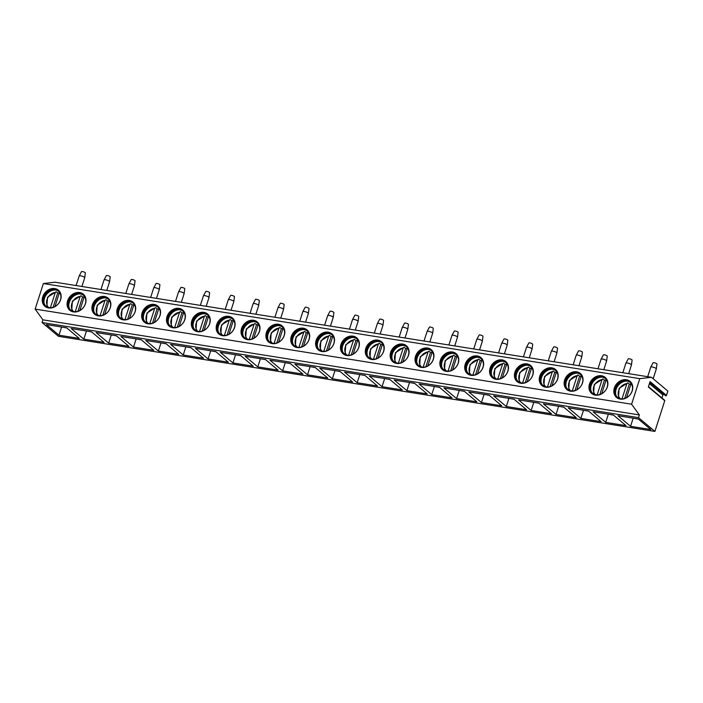 <?xml version="1.0" encoding="UTF-8"?>
<svg xmlns="http://www.w3.org/2000/svg" width="703" height="703" viewBox="0 0 703 703"><rect width="100%" height="100%" fill="white"/><g stroke="black" fill="none" stroke-linecap="round" stroke-linejoin="round"><path stroke-width="1.05" d="M664.748 400.745L648.342 386.966L650.064 381.606L666.462 395.385L667.85 391.079L651.453 377.291L55.001 282.193L43.358 283.546L35.15 309.1L42.918 319.839L42.048 322.528L58.454 336.315L654.897 431.414L664.748 400.745A0.58 0.483 130 0 0 664.625 400.218L648.456 386.632M666.462 395.385A0.58 0.483 130 0 1 665.574 395.736L649.792 382.476L665.592 395.754M661.971 397.995L662.938 394.989A0.879 0.721 130 0 1 663.852 394.295M651.453 377.291L639.8 378.653L631.593 404.207L639.361 414.946L638.5 417.635L654.897 431.414M42.048 322.528L638.5 417.635M46.354 324.593L58.973 335.19L79.254 338.424L66.636 327.826L46.354 324.593M71.205 328.556L83.824 339.154L104.106 342.387L91.487 331.79L71.205 328.556M96.056 332.519L108.675 343.117L128.957 346.351L116.338 335.753L96.056 332.519M120.916 336.482L133.526 347.08L153.808 350.314L141.189 339.716L120.916 336.482M145.767 340.445L158.377 351.043L178.659 354.277L166.04 343.679L145.767 340.445M170.618 344.408L183.228 355.006L203.51 358.24L190.9 347.642L170.618 344.408M195.469 348.363L208.079 358.969L228.361 362.203L215.751 351.597L195.469 348.363M220.32 352.326L232.939 362.933L253.212 366.166L240.602 355.56L220.32 352.326M245.171 356.289L257.79 366.896L278.063 370.13L265.453 359.523L245.171 356.289M270.022 360.252L282.641 370.859L302.923 374.093L290.304 363.486L270.022 360.252M294.873 364.216L307.492 374.822L327.774 378.056L315.155 367.449L294.873 364.216M319.724 368.179L332.343 378.776L352.625 382.01L340.006 371.412L319.724 368.179M344.575 372.142L357.194 382.74L377.476 385.973L364.857 375.376L344.575 372.142M369.435 376.105L382.045 386.703L402.327 389.937L389.708 379.339L369.435 376.105M394.286 380.068L406.896 390.666L427.178 393.9L414.559 383.302L394.286 380.068M419.137 384.031L431.747 394.629L452.029 397.863L439.419 387.265L419.137 384.031M443.988 387.994L456.607 398.592L476.88 401.826L464.27 391.228L443.988 387.994M468.839 391.958L481.458 402.555L501.731 405.789L489.121 395.191L468.839 391.958M493.691 395.921L506.309 406.519L526.582 409.752L513.972 399.155L493.691 395.921M518.542 399.884L531.16 410.482L551.442 413.716L538.823 403.118L518.542 399.884M543.393 403.847L556.011 414.445L576.293 417.679L563.674 407.081L543.393 403.847M568.244 407.81L580.863 418.408L601.144 421.642L588.525 411.044L568.244 407.81M593.104 411.773L605.714 422.371L625.995 425.605L613.376 414.998L593.104 411.773M617.955 415.728L630.565 426.334L650.846 429.568L638.227 418.962L617.955 415.728M42.918 319.839L639.361 414.946M35.15 309.1L631.593 404.207M43.358 283.546L639.8 378.653M48.586 307.949A10.501 8.664 130 0 1 44.93 306.306A10.501 8.664 130 0 1 43.691 294.671A10.501 8.664 130 0 1 54.799 288.582A10.501 8.664 130 0 1 58.446 290.225A10.501 8.664 130 0 1 59.693 301.859A10.501 8.664 130 0 1 48.586 307.949M73.437 311.912A10.501 8.664 130 0 1 69.782 310.269A10.501 8.664 130 0 1 68.543 298.634A10.501 8.664 130 0 1 79.65 292.545A10.501 8.664 130 0 1 83.297 294.188A10.501 8.664 130 0 1 84.545 305.823A10.501 8.664 130 0 1 73.437 311.912M98.288 315.875A10.501 8.664 130 0 1 94.641 314.232A10.501 8.664 130 0 1 93.394 302.598A10.501 8.664 130 0 1 104.501 296.508A10.501 8.664 130 0 1 108.157 298.151A10.501 8.664 130 0 1 109.396 309.786A10.501 8.664 130 0 1 98.288 315.875M123.139 319.839A10.501 8.664 130 0 1 119.492 318.195A10.501 8.664 130 0 1 118.245 306.561A10.501 8.664 130 0 1 129.352 300.471A10.501 8.664 130 0 1 133.008 302.114A10.501 8.664 130 0 1 134.247 313.749A10.501 8.664 130 0 1 123.139 319.839M147.99 323.802A10.501 8.664 130 0 1 144.343 322.159A10.501 8.664 130 0 1 143.096 310.524A10.501 8.664 130 0 1 154.203 304.434A10.501 8.664 130 0 1 157.859 306.077A10.501 8.664 130 0 1 159.098 317.712A10.501 8.664 130 0 1 147.99 323.802M172.841 327.765A10.501 8.664 130 0 1 169.195 326.122A10.501 8.664 130 0 1 167.947 314.487A10.501 8.664 130 0 1 179.063 308.397A10.501 8.664 130 0 1 182.71 310.041A10.501 8.664 130 0 1 183.949 321.675A10.501 8.664 130 0 1 172.841 327.765M197.692 331.719A10.501 8.664 130 0 1 194.046 330.085A10.501 8.664 130 0 1 192.798 318.441A10.501 8.664 130 0 1 203.914 312.36A10.501 8.664 130 0 1 207.561 314.004A10.501 8.664 130 0 1 208.809 325.638A10.501 8.664 130 0 1 197.692 331.719M222.543 335.683A10.501 8.664 130 0 1 218.897 334.048A10.501 8.664 130 0 1 217.649 322.405A10.501 8.664 130 0 1 228.765 316.324A10.501 8.664 130 0 1 232.412 317.967A10.501 8.664 130 0 1 233.66 329.602A10.501 8.664 130 0 1 222.543 335.683M247.394 339.646A10.501 8.664 130 0 1 243.748 338.011A10.501 8.664 130 0 1 242.5 326.368A10.501 8.664 130 0 1 253.616 320.287A10.501 8.664 130 0 1 257.263 321.921A10.501 8.664 130 0 1 258.511 333.565A10.501 8.664 130 0 1 247.394 339.646M272.254 343.609A10.501 8.664 130 0 1 268.599 341.974A10.501 8.664 130 0 1 267.36 330.331A10.501 8.664 130 0 1 278.467 324.25A10.501 8.664 130 0 1 282.114 325.884A10.501 8.664 130 0 1 283.362 337.528A10.501 8.664 130 0 1 272.254 343.609M297.105 347.572A10.501 8.664 130 0 1 293.45 345.938A10.501 8.664 130 0 1 292.211 334.294A10.501 8.664 130 0 1 303.318 328.213A10.501 8.664 130 0 1 306.965 329.848A10.501 8.664 130 0 1 308.213 341.491A10.501 8.664 130 0 1 297.105 347.572M321.956 351.535A10.501 8.664 130 0 1 318.301 349.901A10.501 8.664 130 0 1 317.062 338.257A10.501 8.664 130 0 1 328.169 332.176A10.501 8.664 130 0 1 331.816 333.811A10.501 8.664 130 0 1 333.064 345.454A10.501 8.664 130 0 1 321.956 351.535M346.807 355.498A10.501 8.664 130 0 1 343.161 353.864A10.501 8.664 130 0 1 341.913 342.22A10.501 8.664 130 0 1 353.02 336.139A10.501 8.664 130 0 1 356.676 337.774A10.501 8.664 130 0 1 357.915 349.417A10.501 8.664 130 0 1 346.807 355.498M371.659 359.461A10.501 8.664 130 0 1 368.012 357.818A10.501 8.664 130 0 1 366.764 346.184A10.501 8.664 130 0 1 377.871 340.103A10.501 8.664 130 0 1 381.527 341.737A10.501 8.664 130 0 1 382.766 353.381A10.501 8.664 130 0 1 371.659 359.461M396.51 363.425A10.501 8.664 130 0 1 392.863 361.781A10.501 8.664 130 0 1 391.615 350.147A10.501 8.664 130 0 1 402.722 344.066A10.501 8.664 130 0 1 406.378 345.7A10.501 8.664 130 0 1 407.617 357.344A10.501 8.664 130 0 1 396.51 363.425M421.361 367.388A10.501 8.664 130 0 1 417.714 365.745A10.501 8.664 130 0 1 416.466 354.11A10.501 8.664 130 0 1 427.582 348.02A10.501 8.664 130 0 1 431.229 349.663A10.501 8.664 130 0 1 432.477 361.298A10.501 8.664 130 0 1 421.361 367.388M446.212 371.351A10.501 8.664 130 0 1 442.565 369.708A10.501 8.664 130 0 1 441.317 358.073A10.501 8.664 130 0 1 452.433 351.983A10.501 8.664 130 0 1 456.08 353.627A10.501 8.664 130 0 1 457.328 365.261A10.501 8.664 130 0 1 446.212 371.351M471.063 375.314A10.501 8.664 130 0 1 467.416 373.671A10.501 8.664 130 0 1 466.168 362.036A10.501 8.664 130 0 1 477.284 355.946A10.501 8.664 130 0 1 480.931 357.59A10.501 8.664 130 0 1 482.179 369.224A10.501 8.664 130 0 1 471.063 375.314M495.914 379.277A10.501 8.664 130 0 1 492.267 377.634A10.501 8.664 130 0 1 491.028 365.999A10.501 8.664 130 0 1 502.135 359.91A10.501 8.664 130 0 1 505.782 361.553A10.501 8.664 130 0 1 507.03 373.188A10.501 8.664 130 0 1 495.914 379.277M520.774 383.24A10.501 8.664 130 0 1 517.118 381.597A10.501 8.664 130 0 1 515.879 369.963A10.501 8.664 130 0 1 526.986 363.873A10.501 8.664 130 0 1 530.633 365.516A10.501 8.664 130 0 1 531.881 377.151A10.501 8.664 130 0 1 520.774 383.24M545.625 387.204A10.501 8.664 130 0 1 541.969 385.56A10.501 8.664 130 0 1 540.73 373.926A10.501 8.664 130 0 1 551.837 367.836A10.501 8.664 130 0 1 555.484 369.479A10.501 8.664 130 0 1 556.732 381.114A10.501 8.664 130 0 1 545.625 387.204M570.476 391.167A10.501 8.664 130 0 1 566.829 389.524A10.501 8.664 130 0 1 565.581 377.889A10.501 8.664 130 0 1 576.688 371.799A10.501 8.664 130 0 1 580.335 373.442A10.501 8.664 130 0 1 581.583 385.077A10.501 8.664 130 0 1 570.476 391.167M595.327 395.13A10.501 8.664 130 0 1 591.68 393.487A10.501 8.664 130 0 1 590.432 381.852A10.501 8.664 130 0 1 601.54 375.762A10.501 8.664 130 0 1 605.195 377.406A10.501 8.664 130 0 1 606.434 389.04A10.501 8.664 130 0 1 595.327 395.13M620.178 399.084A10.501 8.664 130 0 1 616.531 397.45A10.501 8.664 130 0 1 615.283 385.806A10.501 8.664 130 0 1 626.391 379.725A10.501 8.664 130 0 1 630.046 381.369A10.501 8.664 130 0 1 631.285 393.003A10.501 8.664 130 0 1 620.178 399.084M76.1 285.55L79.158 276.015A2.917 0.729 17.8 0 1 79.175 275.98A2.917 0.729 17.8 0 1 80.678 275.84A2.917 0.729 -162.2 0 1 84.72 277.764A2.917 0.729 -162.2 0 1 84.712 277.799L81.926 286.481M84.72 277.764L85.353 272.931A2.039 0.51 -162.2 0 0 82.523 271.586A2.039 0.51 17.8 0 0 81.469 271.683L79.175 275.98M100.951 289.513L104.009 279.97A2.917 0.729 17.8 0 1 104.026 279.943A2.917 0.729 17.8 0 1 105.529 279.803A2.917 0.729 -162.2 0 1 109.571 281.727A2.917 0.729 -162.2 0 1 109.571 281.754L106.777 290.444M109.571 281.727L110.204 276.894A2.039 0.51 -162.2 0 0 107.374 275.55A2.039 0.51 17.8 0 0 106.32 275.646L104.026 279.943M125.802 293.476L128.86 283.933A2.917 0.729 17.8 0 1 128.877 283.907A2.917 0.729 17.8 0 1 130.38 283.766A2.917 0.729 -162.2 0 1 134.422 285.69A2.917 0.729 -162.2 0 1 134.422 285.717L131.628 294.408M134.422 285.69L135.064 280.857A2.039 0.51 -162.2 0 0 132.226 279.513A2.039 0.51 17.8 0 0 131.171 279.609L128.877 283.907M150.653 297.439L153.711 287.896A2.917 0.729 17.8 0 1 153.729 287.87A2.917 0.729 17.8 0 1 155.231 287.729A2.917 0.729 -162.2 0 1 159.282 289.654A2.917 0.729 -162.2 0 1 159.273 289.68L156.479 298.371M159.282 289.654L159.915 284.82A2.039 0.51 -162.2 0 0 157.077 283.476A2.039 0.51 17.8 0 0 156.031 283.573L153.729 287.87M175.504 301.402L178.571 291.859A2.917 0.729 17.8 0 1 178.58 291.833A2.917 0.729 17.8 0 1 180.082 291.692A2.917 0.729 -162.2 0 1 184.133 293.617A2.917 0.729 -162.2 0 0 184.133 293.617L181.33 302.334M184.133 293.617L184.766 288.784A2.039 0.51 -162.2 0 0 181.928 287.439A2.039 0.51 17.8 0 0 180.882 287.536L178.58 291.833M200.355 305.366L203.422 295.822A2.917 0.729 17.8 0 1 203.431 295.796A2.917 0.729 17.8 0 1 204.933 295.655A2.917 0.729 -162.2 0 1 208.984 297.571A2.917 0.729 -162.2 0 0 208.984 297.571L206.19 306.297M208.984 297.571L209.617 292.738A2.039 0.51 -162.2 0 0 206.779 291.402A2.039 0.51 17.8 0 0 205.733 291.499L203.431 295.796M225.206 309.329L228.273 299.786A2.917 0.729 17.8 0 1 228.282 299.759A2.917 0.729 17.8 0 1 229.784 299.619A2.917 0.729 -162.2 0 1 233.835 301.534A2.917 0.729 -162.2 0 1 233.827 301.569L231.041 310.26M233.835 301.534L234.468 296.701A2.039 0.51 -162.2 0 0 231.639 295.365A2.039 0.51 17.8 0 0 230.584 295.453L228.282 299.759M250.057 313.292L253.124 303.749A2.917 0.729 17.8 0 1 253.133 303.722A2.917 0.729 17.8 0 1 254.635 303.582A2.917 0.729 -162.2 0 1 258.686 305.497A2.917 0.729 -162.2 0 1 258.678 305.533L255.892 314.223M258.686 305.497L259.319 300.664A2.039 0.51 -162.2 0 0 256.49 299.32A2.039 0.51 17.8 0 0 255.435 299.416L253.133 303.722M274.908 317.255L277.975 307.712A2.917 0.729 17.8 0 1 277.984 307.686A2.917 0.729 17.8 0 1 279.495 307.545A2.917 0.729 -162.2 0 1 283.537 309.461A2.917 0.729 -162.2 0 1 283.529 309.496L280.743 318.187M283.537 309.461L284.17 304.627A2.039 0.51 -162.2 0 0 281.341 303.283A2.039 0.51 17.8 0 0 280.286 303.38L277.984 307.686M299.759 321.218L302.826 311.675A2.917 0.729 17.8 0 1 302.844 311.64A2.917 0.729 17.8 0 1 304.346 311.508A2.917 0.729 -162.2 0 1 308.389 313.424A2.917 0.729 -162.2 0 1 308.38 313.459L305.594 322.15M308.389 313.424L309.021 308.591A2.039 0.51 -162.2 0 0 306.192 307.246A2.039 0.51 17.8 0 0 305.137 307.343L302.844 311.64M324.619 325.181L327.677 315.638A2.917 0.729 17.8 0 1 327.695 315.603A2.917 0.729 17.8 0 1 329.197 315.471A2.917 0.729 -162.2 0 1 333.24 317.387A2.917 0.729 -162.2 0 0 333.24 317.387L330.445 326.113M333.24 317.387L333.872 312.554A2.039 0.51 -162.2 0 0 331.043 311.209A2.039 0.51 17.8 0 0 329.988 311.306L327.695 315.603M349.47 329.145L352.528 319.601A2.917 0.729 17.8 0 1 352.546 319.566A2.917 0.729 17.8 0 1 354.048 319.434A2.917 0.729 -162.2 0 1 358.091 321.35A2.917 0.729 -162.2 0 1 358.091 321.385L355.296 330.076M358.091 321.35L358.723 316.517A2.039 0.51 -162.2 0 0 355.894 315.172A2.039 0.51 17.8 0 0 354.839 315.269L352.546 319.566M374.321 333.108L377.379 323.565A2.917 0.729 17.8 0 1 377.397 323.529A2.917 0.729 17.8 0 1 378.899 323.398A2.917 0.729 -162.2 0 1 382.95 325.313A2.917 0.729 -162.2 0 1 382.942 325.348L380.147 334.039M382.95 325.313L383.583 320.48A2.039 0.51 -162.2 0 0 380.745 319.136A2.039 0.51 17.8 0 0 379.69 319.232L377.397 323.529M399.172 337.071L402.23 327.528A2.917 0.729 17.8 0 1 402.248 327.493A2.917 0.729 17.8 0 1 403.75 327.361A2.917 0.729 -162.2 0 1 407.802 329.276A2.917 0.729 -162.2 0 1 407.793 329.312L404.998 337.994M407.802 329.276L408.434 324.443A2.039 0.51 -162.2 0 0 405.596 323.099A2.039 0.51 17.8 0 0 404.55 323.195L402.248 327.493M424.023 341.034L427.09 331.491A2.917 0.729 17.8 0 1 427.099 331.456A2.917 0.729 17.8 0 1 428.602 331.324A2.917 0.729 -162.2 0 1 432.653 333.24A2.917 0.729 -162.2 0 1 432.644 333.275L429.849 341.957M432.653 333.24L433.285 328.406A2.039 0.51 -162.2 0 0 430.447 327.062A2.039 0.51 17.8 0 0 429.401 327.159L427.099 331.456M448.874 344.997L451.941 335.454A2.917 0.729 17.8 0 1 451.95 335.419A2.917 0.729 17.8 0 1 453.453 335.278A2.917 0.729 -162.2 0 1 457.504 337.203A2.917 0.729 -162.2 0 1 457.495 337.238L454.709 345.92M457.504 337.203L458.136 332.37A2.039 0.51 -162.2 0 0 455.307 331.025A2.039 0.51 17.8 0 0 454.252 331.122L451.95 335.419M473.725 348.952L476.792 339.417A2.917 0.729 17.8 0 1 476.801 339.382A2.917 0.729 17.8 0 1 478.304 339.241A2.917 0.729 -162.2 0 1 482.355 341.166A2.917 0.729 -162.2 0 1 482.346 341.201L479.56 349.883M482.355 341.166L482.987 336.333A2.039 0.51 -162.2 0 0 480.158 334.988A2.039 0.51 17.8 0 0 479.103 335.085L476.801 339.382M498.576 352.915L501.643 343.372A2.917 0.729 17.8 0 1 501.652 343.345A2.917 0.729 17.8 0 1 503.155 343.205A2.917 0.729 -162.2 0 1 507.206 345.129A2.917 0.729 -162.2 0 1 507.197 345.155L504.411 353.846M507.206 345.129L507.838 340.296A2.039 0.51 -162.2 0 0 505.009 338.951A2.039 0.51 17.8 0 0 503.954 339.048L501.652 343.345M523.427 356.878L526.494 347.335A2.917 0.729 17.8 0 1 526.512 347.308A2.917 0.729 17.8 0 1 528.015 347.168A2.917 0.729 -162.2 0 1 532.057 349.092A2.917 0.729 -162.2 0 1 532.048 349.119L529.262 357.809M532.057 349.092L532.689 344.259A2.039 0.51 -162.2 0 0 529.86 342.915A2.039 0.51 17.8 0 0 528.805 343.011L526.512 347.308M548.278 360.841L551.345 351.298A2.917 0.729 17.8 0 1 551.363 351.272A2.917 0.729 17.8 0 1 552.866 351.131A2.917 0.729 -162.2 0 1 556.908 353.055A2.917 0.729 -162.2 0 1 556.899 353.082L554.113 361.773M556.908 353.055L557.541 348.222A2.039 0.51 -162.2 0 0 554.711 346.878A2.039 0.51 17.8 0 0 553.656 346.974L551.363 351.272M573.138 364.804L576.196 355.261A2.917 0.729 17.8 0 1 576.214 355.235A2.917 0.729 17.8 0 1 577.717 355.094A2.917 0.729 -162.2 0 1 581.759 357.019A2.917 0.729 -162.2 0 1 581.75 357.045L578.964 365.736M581.759 357.019L582.392 352.185A2.039 0.51 -162.2 0 0 579.562 350.841A2.039 0.51 17.8 0 0 578.507 350.938L576.214 355.235M597.989 368.767L601.047 359.224A2.917 0.729 17.8 0 1 601.065 359.198A2.917 0.729 17.8 0 1 602.568 359.057A2.917 0.729 -162.2 0 1 606.61 360.982A2.917 0.729 -162.2 0 0 606.61 360.982L603.815 369.699M606.61 360.982L607.251 356.149A2.039 0.51 -162.2 0 0 604.413 354.804A2.039 0.51 17.8 0 0 603.359 354.901L601.065 359.198M622.84 372.731L625.898 363.187A2.917 0.729 17.8 0 1 625.916 363.161A2.917 0.729 17.8 0 1 627.419 363.02A2.917 0.729 -162.2 0 1 631.47 364.936A2.917 0.729 -162.2 0 1 631.461 364.971L628.667 373.662M631.47 364.936L632.102 360.103A2.039 0.51 -162.2 0 0 629.264 358.767A2.039 0.51 17.8 0 0 628.21 358.855L625.916 363.161M647.691 376.694L650.758 367.151A2.917 0.729 17.8 0 1 650.767 367.124A2.917 0.729 17.8 0 1 652.27 366.984A2.917 0.729 -162.2 0 1 656.321 368.899A2.917 0.729 -162.2 0 1 656.312 368.934L653.166 378.732M656.321 368.899L656.954 364.066A2.039 0.51 -162.2 0 0 654.115 362.722A2.039 0.51 17.8 0 0 653.069 362.818L650.767 367.124M45.062 306.411A10.501 8.664 130 0 1 43.99 294.794A10.501 8.664 130 0 1 55.054 288.792A10.501 8.664 -50 0 1 58.577 290.33M49.228 307.633A9.772 8.067 -50 0 0 59.562 301.974A9.772 8.067 -50 0 0 58.411 291.147A9.772 8.067 -50 0 0 55.01 289.618A9.772 8.067 130 0 0 44.676 295.278A9.772 8.067 130 0 0 45.836 306.113A9.772 8.067 130 0 0 49.228 307.633M46.02 306.262A9.772 8.067 130 0 1 43.981 302.888A9.772 8.067 130 0 1 46.319 293.757A9.772 8.067 130 0 1 54.913 289.873A9.772 8.067 130 0 1 55.388 289.935A9.772 8.067 -50 0 1 58.595 291.306M44.14 303.406A10.501 8.664 130 0 1 55.458 289.944M59.307 293.037A10.211 8.427 -50 0 0 57.69 293.028L56.178 291.754L55.317 292.439A9.042 7.461 -50 0 0 47.391 298.582A9.042 7.461 -50 0 0 48.656 307.519M57.69 293.028L53.103 307.325M54.966 306.543L59.289 293.072L60.15 292.386M50.405 307.729L55.317 292.439M46.855 306.816L47.496 297.255L56.178 291.754M69.913 310.375A10.501 8.664 130 0 1 68.841 298.757A10.501 8.664 130 0 1 79.905 292.756A10.501 8.664 -50 0 1 83.429 294.293M74.079 311.596A9.772 8.067 -50 0 0 84.422 305.937A9.772 8.067 -50 0 0 83.262 295.111A9.772 8.067 -50 0 0 79.861 293.582A9.772 8.067 130 0 0 69.527 299.241A9.772 8.067 130 0 0 70.687 310.076A9.772 8.067 130 0 0 74.079 311.596M70.88 310.225A9.772 8.067 130 0 1 68.832 306.851A9.772 8.067 130 0 1 71.179 297.721A9.772 8.067 130 0 1 79.764 293.836A9.772 8.067 130 0 1 80.239 293.898A9.772 8.067 -50 0 1 83.446 295.269M68.999 307.369A10.501 8.664 130 0 1 80.309 293.907M85.001 296.35L84.149 297.035A10.211 8.427 -50 0 0 82.541 296.991L81.03 295.717L80.168 296.402A9.042 7.461 -50 0 0 72.242 302.545A9.042 7.461 -50 0 0 73.507 311.482M82.541 296.991L77.954 311.288M75.256 311.693L80.168 296.402M71.706 310.779L72.347 301.218L81.03 295.717M79.817 310.506L84.149 297.035A9.042 7.461 -50 0 1 85.142 297.65M94.764 314.338A10.501 8.664 130 0 1 93.692 302.721A10.501 8.664 130 0 1 104.756 296.719A10.501 8.664 -50 0 1 108.28 298.257M98.93 315.559A9.772 8.067 -50 0 0 109.273 309.9A9.772 8.067 -50 0 0 108.113 299.065A9.772 8.067 -50 0 0 104.712 297.545A9.772 8.067 130 0 0 94.378 303.204A9.772 8.067 130 0 0 95.538 314.039A9.772 8.067 130 0 0 98.93 315.559M95.731 314.188A9.772 8.067 130 0 1 93.684 310.814A9.772 8.067 130 0 1 96.03 301.684A9.772 8.067 130 0 1 104.615 297.8A9.772 8.067 130 0 1 105.099 297.861A9.772 8.067 -50 0 1 108.297 299.232M93.85 311.332A10.501 8.664 130 0 1 105.16 297.87M109.009 300.963A10.211 8.427 -50 0 0 107.392 300.954L105.881 299.68L105.019 300.366A9.042 7.461 -50 0 0 97.102 306.508A9.042 7.461 -50 0 0 98.358 315.445M107.392 300.954L102.805 315.252M100.107 315.656L105.019 300.366M96.566 314.742L97.199 305.181L105.881 299.68M109.861 300.313L109 300.998L104.677 314.469M119.615 318.301A10.501 8.664 130 0 1 118.543 306.684A10.501 8.664 130 0 1 129.607 300.682A10.501 8.664 -50 0 1 133.131 302.22M123.781 319.522A9.772 8.067 -50 0 0 134.124 313.863A9.772 8.067 -50 0 0 132.964 303.028A9.772 8.067 -50 0 0 129.572 301.508A9.772 8.067 130 0 0 119.229 307.167A9.772 8.067 130 0 0 120.389 317.993A9.772 8.067 130 0 0 123.781 319.522M120.582 318.151A9.772 8.067 130 0 1 118.535 314.777A9.772 8.067 130 0 1 120.881 305.647A9.772 8.067 130 0 1 129.466 301.763A9.772 8.067 130 0 1 129.95 301.824A9.772 8.067 -50 0 1 133.148 303.195M118.702 315.296A10.501 8.664 130 0 1 130.011 301.833M133.86 304.926A10.211 8.427 -50 0 0 132.243 304.917L130.732 303.643L129.87 304.329A9.042 7.461 -50 0 0 121.953 310.471A9.042 7.461 -50 0 0 123.218 319.408M132.243 304.917L127.656 319.215M124.958 319.619L129.87 304.329M121.417 318.705L122.05 309.144L130.732 303.643M134.712 304.276L133.851 304.961L129.528 318.433M144.466 322.264A10.501 8.664 130 0 1 143.394 310.647A10.501 8.664 130 0 1 154.458 304.645A10.501 8.664 -50 0 1 157.982 306.183M148.632 323.485A9.772 8.067 -50 0 0 158.975 317.826A9.772 8.067 -50 0 0 157.815 306.991A9.772 8.067 -50 0 0 154.423 305.471A9.772 8.067 130 0 0 144.08 311.13A9.772 8.067 130 0 0 145.24 321.956A9.772 8.067 130 0 0 148.632 323.485M145.433 322.115A9.772 8.067 130 0 1 143.386 318.731A9.772 8.067 130 0 1 145.732 309.61A9.772 8.067 130 0 1 154.317 305.726A9.772 8.067 130 0 1 154.801 305.787A9.772 8.067 -50 0 1 157.999 307.158M143.553 319.259A10.501 8.664 130 0 1 154.862 305.796M158.711 308.889A10.211 8.427 -50 0 0 157.103 308.881L155.583 307.606L154.722 308.292A9.042 7.461 -50 0 0 146.804 314.434A9.042 7.461 -50 0 0 148.069 323.371M157.103 308.881L152.507 323.178M149.818 323.582L154.722 308.292M146.268 322.668L146.901 313.107L155.583 307.606M159.563 308.239L158.702 308.925L154.379 322.396M169.318 326.227A10.501 8.664 130 0 1 168.245 314.61A10.501 8.664 130 0 1 179.309 308.608A10.501 8.664 -50 0 1 182.833 310.146M173.492 327.449A9.772 8.067 -50 0 0 183.826 321.789A9.772 8.067 -50 0 0 182.666 310.954A9.772 8.067 -50 0 0 179.274 309.434A9.772 8.067 130 0 0 168.931 315.093A9.772 8.067 130 0 0 170.091 325.92A9.772 8.067 130 0 0 173.492 327.449M170.284 326.078A9.772 8.067 130 0 1 168.237 322.695A9.772 8.067 130 0 1 170.583 313.573A9.772 8.067 130 0 1 179.168 309.689A9.772 8.067 130 0 1 179.652 309.751A9.772 8.067 -50 0 1 182.85 311.121M168.404 323.222A10.501 8.664 130 0 1 179.713 309.759M183.562 312.844A10.211 8.427 -50 0 0 181.954 312.835L180.434 311.57L179.573 312.255A9.042 7.461 -50 0 0 171.655 318.397A9.042 7.461 -50 0 0 172.92 327.334M181.954 312.835L177.358 327.141M174.669 327.545L179.573 312.255M171.119 326.631L171.752 317.071L180.434 311.57M184.414 312.202L183.553 312.888L179.23 326.35M194.169 330.19A10.501 8.664 130 0 1 193.105 318.573A10.501 8.664 130 0 1 204.16 312.571A10.501 8.664 -50 0 1 207.684 314.109M198.343 331.412A9.772 8.067 -50 0 0 208.677 325.753A9.772 8.067 -50 0 0 207.517 314.918A9.772 8.067 -50 0 0 204.125 313.397A9.772 8.067 130 0 0 193.782 319.057A9.772 8.067 130 0 0 194.942 329.883A9.772 8.067 130 0 0 198.343 331.412M195.135 330.041A9.772 8.067 130 0 1 193.088 326.658A9.772 8.067 130 0 1 195.434 317.528A9.772 8.067 130 0 1 204.028 313.652A9.772 8.067 130 0 1 204.503 313.714A9.772 8.067 -50 0 1 207.701 315.085M193.255 327.185A10.501 8.664 130 0 1 204.564 313.723M208.413 316.807A10.211 8.427 -50 0 0 206.805 316.798L205.285 315.533L204.432 316.218A9.042 7.461 -50 0 0 196.506 322.361A9.042 7.461 -50 0 0 197.771 331.298M206.805 316.798L202.209 331.104M199.52 331.508L204.432 316.218M195.97 330.595L196.603 321.034L205.285 315.533M209.266 316.165L208.404 316.851L204.081 330.313M219.028 334.153A10.501 8.664 130 0 1 217.956 322.536A10.501 8.664 130 0 1 229.011 316.535A10.501 8.664 -50 0 1 232.535 318.072M223.194 335.375A9.772 8.067 -50 0 0 233.528 329.716A9.772 8.067 -50 0 0 232.368 318.881A9.772 8.067 -50 0 0 228.976 317.361A9.772 8.067 130 0 0 218.642 323.02A9.772 8.067 130 0 0 219.793 333.846A9.772 8.067 130 0 0 223.194 335.375M219.986 334.004A9.772 8.067 130 0 1 217.948 330.621A9.772 8.067 130 0 1 220.285 321.491A9.772 8.067 130 0 1 228.879 317.615A9.772 8.067 130 0 1 229.354 317.677A9.772 8.067 -50 0 1 232.561 319.048M218.106 331.148A10.501 8.664 130 0 1 229.415 317.686M233.273 320.77A10.211 8.427 -50 0 0 231.656 320.761L230.145 319.496L229.283 320.181A9.042 7.461 -50 0 0 221.357 326.324A9.042 7.461 -50 0 0 222.623 335.261M231.656 320.761L227.06 335.067M224.371 335.472L229.283 320.181M220.821 334.558L221.454 324.997L230.145 319.496M234.117 320.129L233.255 320.814L228.932 334.276M243.879 338.117A10.501 8.664 130 0 1 242.807 326.5A10.501 8.664 130 0 1 253.871 320.498A10.501 8.664 -50 0 1 257.386 322.036M248.045 339.338A9.772 8.067 -50 0 0 258.379 333.67A9.772 8.067 -50 0 0 257.219 322.844A9.772 8.067 -50 0 0 253.827 321.315A9.772 8.067 130 0 0 243.493 326.983A9.772 8.067 130 0 0 244.644 337.809A9.772 8.067 130 0 0 248.045 339.338M244.837 337.967A9.772 8.067 130 0 1 242.799 334.584A9.772 8.067 130 0 1 245.136 325.454A9.772 8.067 130 0 1 253.73 321.579A9.772 8.067 130 0 1 254.205 321.64A9.772 8.067 -50 0 1 257.412 323.011M242.957 335.111A10.501 8.664 130 0 1 254.266 321.649M258.124 324.733A10.211 8.427 -50 0 0 256.507 324.724L254.996 323.459L254.135 324.136A9.042 7.461 -50 0 0 246.208 330.287A9.042 7.461 -50 0 0 247.474 339.224M256.507 324.724L251.911 339.031M249.222 339.435L254.135 324.136M245.672 338.521L246.314 328.951L254.996 323.459M258.968 324.092L258.106 324.777L253.783 338.24M268.731 342.08A10.501 8.664 130 0 1 267.658 330.463A10.501 8.664 130 0 1 278.722 324.461A10.501 8.664 -50 0 1 282.237 325.999M272.896 343.301A9.772 8.067 -50 0 0 283.23 337.633A9.772 8.067 -50 0 0 282.079 326.807A9.772 8.067 -50 0 0 278.678 325.278A9.772 8.067 130 0 0 268.344 330.946A9.772 8.067 130 0 0 269.504 341.772A9.772 8.067 130 0 0 272.896 343.301M269.688 341.93A9.772 8.067 130 0 1 267.65 338.547A9.772 8.067 130 0 1 269.987 329.417A9.772 8.067 130 0 1 278.581 325.542A9.772 8.067 130 0 1 279.056 325.603A9.772 8.067 -50 0 1 282.263 326.974M267.808 339.074A10.501 8.664 130 0 1 279.126 325.612M282.975 328.696A10.211 8.427 -50 0 0 281.358 328.688L279.847 327.413L278.986 328.099A9.042 7.461 -50 0 0 271.059 334.25A9.042 7.461 -50 0 0 272.325 343.187M281.358 328.688L276.771 342.994M274.073 343.398L278.986 328.099M270.523 342.484L271.165 332.914L279.847 327.413M283.819 328.055L282.957 328.74L278.634 342.203M293.582 346.043A10.501 8.664 130 0 1 292.51 334.426A10.501 8.664 130 0 1 303.573 328.424A10.501 8.664 -50 0 1 307.097 329.962M297.747 347.264A9.772 8.067 -50 0 0 308.09 341.596A9.772 8.067 -50 0 0 306.93 330.77A9.772 8.067 -50 0 0 303.529 329.241A9.772 8.067 130 0 0 293.195 334.909A9.772 8.067 130 0 0 294.355 345.735A9.772 8.067 130 0 0 297.747 347.264M294.548 345.894A9.772 8.067 130 0 1 292.501 342.51A9.772 8.067 130 0 1 294.847 333.38A9.772 8.067 130 0 1 303.432 329.505A9.772 8.067 130 0 1 303.907 329.566A9.772 8.067 -50 0 1 307.114 330.937M292.668 343.029A10.501 8.664 130 0 1 303.977 329.575M307.826 332.66A10.211 8.427 -50 0 0 306.209 332.651L304.698 331.377L303.837 332.062A9.042 7.461 -50 0 0 295.91 338.213A9.042 7.461 -50 0 0 297.176 347.15M306.209 332.651L301.622 346.957M298.924 347.361L303.837 332.062M295.374 346.447L296.016 336.878L304.698 331.377M308.67 332.018L307.809 332.704L303.485 346.166M318.433 349.997A10.501 8.664 130 0 1 317.361 338.38A10.501 8.664 130 0 1 328.424 332.387A10.501 8.664 -50 0 1 331.948 333.925M322.598 351.228A9.772 8.067 -50 0 0 332.941 345.56A9.772 8.067 -50 0 0 331.781 334.733A9.772 8.067 -50 0 0 328.38 333.204A9.772 8.067 130 0 0 318.046 338.872A9.772 8.067 130 0 0 319.206 349.699A9.772 8.067 130 0 0 322.598 351.228M319.399 349.857A9.772 8.067 130 0 1 317.352 346.474A9.772 8.067 130 0 1 319.698 337.343A9.772 8.067 130 0 1 328.283 333.468A9.772 8.067 130 0 1 328.758 333.521A9.772 8.067 -50 0 1 331.965 334.892M317.519 346.992A10.501 8.664 130 0 1 328.828 333.538M332.677 336.623A10.211 8.427 -50 0 0 331.06 336.614L329.549 335.34L328.688 336.025A9.042 7.461 -50 0 0 320.761 342.176A9.042 7.461 -50 0 0 322.027 351.113M331.06 336.614L326.473 350.92M323.775 351.324L328.688 336.025M320.225 350.41L320.867 340.841L329.549 335.34M333.521 335.981L332.668 336.658L328.336 350.129M343.284 353.961A10.501 8.664 130 0 1 342.212 342.343A10.501 8.664 130 0 1 353.275 336.35A10.501 8.664 -50 0 1 356.799 337.879M347.449 355.191A9.772 8.067 -50 0 0 357.792 349.523A9.772 8.067 -50 0 0 356.632 338.697A9.772 8.067 -50 0 0 353.24 337.168A9.772 8.067 130 0 0 342.897 342.836A9.772 8.067 130 0 0 344.057 353.662A9.772 8.067 130 0 0 347.449 355.191M344.25 353.82A9.772 8.067 130 0 1 342.203 350.437A9.772 8.067 130 0 1 344.549 341.306A9.772 8.067 130 0 1 353.134 337.431A9.772 8.067 130 0 1 353.618 337.484A9.772 8.067 -50 0 1 356.816 338.855M342.37 350.955A10.501 8.664 130 0 1 353.679 337.502M358.381 339.936L357.519 340.621A10.211 8.427 -50 0 0 355.911 340.577L354.4 339.303L353.539 339.988A9.042 7.461 -50 0 0 345.621 346.14A9.042 7.461 -50 0 0 346.887 355.077M355.911 340.577L351.324 354.874M348.626 355.287L353.539 339.988M345.085 354.374L345.718 344.804L354.4 339.303M353.196 354.092L357.519 340.621A9.042 7.461 -50 0 1 358.512 341.236M368.135 357.924A10.501 8.664 130 0 1 367.063 346.307A10.501 8.664 130 0 1 378.126 340.314A10.501 8.664 -50 0 1 381.65 341.843M372.3 359.145A9.772 8.067 -50 0 0 382.643 353.486A9.772 8.067 -50 0 0 381.483 342.66A9.772 8.067 -50 0 0 378.091 341.131A9.772 8.067 130 0 0 367.748 346.799A9.772 8.067 130 0 0 368.908 357.625A9.772 8.067 130 0 0 372.3 359.145M369.101 357.783A9.772 8.067 130 0 1 367.054 354.4A9.772 8.067 130 0 1 369.4 345.27A9.772 8.067 130 0 1 377.986 341.386A9.772 8.067 130 0 1 378.469 341.447A9.772 8.067 -50 0 1 381.667 342.818M367.221 354.918A10.501 8.664 130 0 1 378.53 341.465M382.379 344.549A10.211 8.427 -50 0 0 380.762 344.54L379.251 343.266L378.39 343.952A9.042 7.461 -50 0 0 370.472 350.094A9.042 7.461 -50 0 0 371.738 359.04M380.762 344.54L376.175 358.838M373.478 359.251L378.39 343.952M369.936 358.337L370.569 348.767L379.251 343.266M383.232 343.899L382.37 344.584L378.047 358.055M392.986 361.887A10.501 8.664 130 0 1 391.914 350.27A10.501 8.664 130 0 1 402.977 344.277A10.501 8.664 -50 0 1 406.501 345.806M397.151 363.108A9.772 8.067 -50 0 0 407.494 357.449A9.772 8.067 -50 0 0 406.334 346.623A9.772 8.067 -50 0 0 402.942 345.094A9.772 8.067 130 0 0 392.599 350.753A9.772 8.067 130 0 0 393.759 361.588A9.772 8.067 130 0 0 397.151 363.108M393.952 361.737A9.772 8.067 130 0 1 391.905 358.363A9.772 8.067 130 0 1 394.251 349.233A9.772 8.067 130 0 1 402.837 345.349A9.772 8.067 130 0 1 403.32 345.41A9.772 8.067 -50 0 1 406.519 346.781M392.072 358.882A10.501 8.664 130 0 1 403.381 345.428M407.23 348.512A10.211 8.427 -50 0 0 405.622 348.503L404.102 347.229L403.241 347.915A9.042 7.461 -50 0 0 395.323 354.057A9.042 7.461 -50 0 0 396.589 363.003M405.622 348.503L401.026 362.801M398.337 363.205L403.241 347.915M394.787 362.3L395.42 352.73L404.102 347.229M408.083 347.862L407.222 348.547L402.898 362.019M417.837 365.85A10.501 8.664 130 0 1 416.765 354.233A10.501 8.664 130 0 1 427.828 348.24A10.501 8.664 -50 0 1 431.352 349.769M422.011 367.071A9.772 8.067 -50 0 0 432.345 361.412A9.772 8.067 -50 0 0 431.185 350.586A9.772 8.067 -50 0 0 427.793 349.057A9.772 8.067 130 0 0 417.45 354.716A9.772 8.067 130 0 0 418.61 365.551A9.772 8.067 130 0 0 422.011 367.071M418.803 365.701A9.772 8.067 130 0 1 416.756 362.326A9.772 8.067 130 0 1 419.102 353.196A9.772 8.067 130 0 1 427.688 349.312A9.772 8.067 130 0 1 428.171 349.373A9.772 8.067 -50 0 1 431.37 350.744M416.923 362.845A10.501 8.664 130 0 1 428.232 349.382M432.081 352.475A10.211 8.427 -50 0 0 430.473 352.467L428.953 351.192L428.092 351.878A9.042 7.461 -50 0 0 420.174 358.02A9.042 7.461 -50 0 0 421.44 366.957M430.473 352.467L425.877 366.764M423.188 367.168L428.092 351.878M419.638 366.254L420.271 356.693L428.953 351.192M432.934 351.825L432.073 352.511L427.749 365.982M442.688 369.813A10.501 8.664 130 0 1 441.625 358.196A10.501 8.664 130 0 1 452.679 352.203A10.501 8.664 -50 0 1 456.203 353.732M446.862 371.035A9.772 8.067 -50 0 0 457.196 365.375A9.772 8.067 -50 0 0 456.036 354.549A9.772 8.067 -50 0 0 452.644 353.02A9.772 8.067 130 0 0 442.301 358.679A9.772 8.067 130 0 0 443.461 369.514A9.772 8.067 130 0 0 446.862 371.035M443.655 369.664A9.772 8.067 130 0 1 441.616 366.289A9.772 8.067 130 0 1 443.953 357.159A9.772 8.067 130 0 1 452.547 353.275A9.772 8.067 130 0 1 453.022 353.337A9.772 8.067 -50 0 1 456.221 354.707M441.774 366.808A10.501 8.664 130 0 1 453.084 353.345M456.932 356.439A10.211 8.427 -50 0 0 455.324 356.43L453.804 355.156L452.952 355.841A9.042 7.461 -50 0 0 445.025 361.983A9.042 7.461 -50 0 0 446.291 370.92M455.324 356.43L450.728 370.727M448.039 371.131L452.952 355.841M444.489 370.217L445.122 360.657L453.804 355.156M457.785 355.788L456.924 356.474L452.6 369.945M467.548 373.776A10.501 8.664 130 0 1 466.476 362.159A10.501 8.664 130 0 1 477.539 356.157A10.501 8.664 -50 0 1 481.054 357.695M471.713 374.998A9.772 8.067 -50 0 0 482.047 369.339A9.772 8.067 -50 0 0 480.887 358.512A9.772 8.067 -50 0 0 477.495 356.983A9.772 8.067 130 0 0 467.161 362.643A9.772 8.067 130 0 0 468.312 373.478A9.772 8.067 130 0 0 471.713 374.998M468.506 373.627A9.772 8.067 130 0 1 466.467 370.253A9.772 8.067 130 0 1 468.804 361.122A9.772 8.067 130 0 1 477.399 357.238A9.772 8.067 130 0 1 477.873 357.3A9.772 8.067 -50 0 1 481.08 358.671M466.625 370.771A10.501 8.664 130 0 1 477.935 357.309M482.636 359.751L481.775 360.437A10.211 8.427 -50 0 0 480.175 360.393L478.664 359.119L477.803 359.804A9.042 7.461 -50 0 0 469.876 365.947A9.042 7.461 -50 0 0 471.142 374.884M480.175 360.393L475.58 374.69M472.891 375.094L477.803 359.804M469.34 374.181L469.982 364.62L478.664 359.119M477.451 373.908L481.775 360.437A9.042 7.461 -50 0 1 482.768 361.052M492.399 377.739A10.501 8.664 130 0 1 491.327 366.122A10.501 8.664 130 0 1 502.39 360.121A10.501 8.664 -50 0 1 505.905 361.658M496.564 378.961A9.772 8.067 -50 0 0 506.898 373.302A9.772 8.067 -50 0 0 505.747 362.476A9.772 8.067 -50 0 0 502.346 360.947A9.772 8.067 130 0 0 492.012 366.606A9.772 8.067 130 0 0 493.163 377.441A9.772 8.067 130 0 0 496.564 378.961M493.357 377.59A9.772 8.067 130 0 1 491.318 374.216A9.772 8.067 130 0 1 493.655 365.085A9.772 8.067 130 0 1 502.25 361.201A9.772 8.067 130 0 1 502.724 361.263A9.772 8.067 -50 0 1 505.932 362.634M491.476 374.734A10.501 8.664 130 0 1 502.786 361.272M506.643 364.365A10.211 8.427 -50 0 0 505.026 364.356L503.515 363.082L502.654 363.767A9.042 7.461 -50 0 0 494.727 369.91A9.042 7.461 -50 0 0 495.993 378.847M505.026 364.356L500.431 378.653M497.742 379.058L502.654 363.767M494.191 378.144L494.833 368.583L503.515 363.082M507.487 363.715L506.626 364.4L502.302 377.871M517.25 381.703A10.501 8.664 130 0 1 516.178 370.086A10.501 8.664 130 0 1 527.241 364.084A10.501 8.664 -50 0 1 530.756 365.622M521.415 382.924A9.772 8.067 -50 0 0 531.749 377.265A9.772 8.067 -50 0 0 530.598 366.43A9.772 8.067 -50 0 0 527.197 364.91A9.772 8.067 130 0 0 516.863 370.569A9.772 8.067 130 0 0 518.023 381.395A9.772 8.067 130 0 0 521.415 382.924M518.208 381.553A9.772 8.067 130 0 1 516.169 378.179A9.772 8.067 130 0 1 518.506 369.049A9.772 8.067 130 0 1 527.101 365.165A9.772 8.067 130 0 1 527.575 365.226A9.772 8.067 -50 0 1 530.783 366.597M516.327 378.697A10.501 8.664 130 0 1 527.645 365.235M531.494 368.328A10.211 8.427 -50 0 0 529.877 368.319L528.366 367.045L527.505 367.731A9.042 7.461 -50 0 0 519.579 373.873A9.042 7.461 -50 0 0 520.844 382.81M529.877 368.319L525.29 382.617M522.593 383.021L527.505 367.731M519.042 382.107L519.684 372.546L528.366 367.045M532.338 367.678L531.477 368.363L527.153 381.834M542.101 385.666A10.501 8.664 130 0 1 541.029 374.049A10.501 8.664 130 0 1 552.092 368.047A10.501 8.664 -50 0 1 555.616 369.585M546.266 386.887A9.772 8.067 -50 0 0 556.609 381.228A9.772 8.067 -50 0 0 555.449 370.393A9.772 8.067 -50 0 0 552.048 368.873A9.772 8.067 130 0 0 541.714 374.532A9.772 8.067 130 0 0 542.874 385.358A9.772 8.067 130 0 0 546.266 386.887M543.067 385.516A9.772 8.067 130 0 1 541.02 382.142A9.772 8.067 130 0 1 543.366 373.012A9.772 8.067 130 0 1 551.952 369.128A9.772 8.067 130 0 1 552.426 369.189A9.772 8.067 -50 0 1 555.634 370.56M541.187 382.66A10.501 8.664 130 0 1 552.496 369.198M556.345 372.291A10.211 8.427 -50 0 0 554.729 372.282L553.217 371.008L552.356 371.694A9.042 7.461 -50 0 0 544.43 377.836A9.042 7.461 -50 0 0 545.695 386.773M554.729 372.282L550.141 386.58M547.444 386.984L552.356 371.694M543.894 386.07L544.535 376.509L553.217 371.008M557.189 371.641L556.328 372.326L552.004 385.798M566.952 389.629A10.501 8.664 130 0 1 565.88 378.012A10.501 8.664 130 0 1 576.943 372.01A10.501 8.664 -50 0 1 580.467 373.548M571.117 390.85A9.772 8.067 -50 0 0 581.46 385.191A9.772 8.067 -50 0 0 580.3 374.356A9.772 8.067 -50 0 0 576.899 372.836A9.772 8.067 130 0 0 566.565 378.495A9.772 8.067 130 0 0 567.725 389.321A9.772 8.067 130 0 0 571.117 390.85M567.919 389.48A9.772 8.067 130 0 1 565.871 386.096A9.772 8.067 130 0 1 568.217 376.975A9.772 8.067 130 0 1 576.803 373.091A9.772 8.067 130 0 1 577.277 373.152A9.772 8.067 -50 0 1 580.485 374.523M566.038 386.624A10.501 8.664 130 0 1 577.348 373.161M581.196 376.246A10.211 8.427 -50 0 0 579.58 376.246L578.068 374.971L577.207 375.657A9.042 7.461 -50 0 0 569.289 381.799A9.042 7.461 -50 0 0 570.546 390.736M579.58 376.246L574.992 390.543M572.295 390.947L577.207 375.657M568.745 390.033L569.386 380.472L578.068 374.971M582.04 375.604L581.188 376.29L576.855 389.761M591.803 393.592A10.501 8.664 130 0 1 590.731 381.975A10.501 8.664 130 0 1 601.794 375.973A10.501 8.664 -50 0 1 605.318 377.511M595.968 394.814A9.772 8.067 -50 0 0 606.311 389.154A9.772 8.067 -50 0 0 605.151 378.319A9.772 8.067 -50 0 0 601.759 376.799A9.772 8.067 130 0 0 591.416 382.458A9.772 8.067 130 0 0 592.576 393.285A9.772 8.067 130 0 0 595.968 394.814M592.77 393.443A9.772 8.067 130 0 1 590.722 390.06A9.772 8.067 130 0 1 593.068 380.929A9.772 8.067 130 0 1 601.654 377.054A9.772 8.067 130 0 1 602.137 377.116A9.772 8.067 -50 0 1 605.336 378.486M590.889 390.587A10.501 8.664 130 0 1 602.199 377.124M606.048 380.209A10.211 8.427 -50 0 0 604.431 380.2L602.919 378.935L602.058 379.62A9.042 7.461 -50 0 0 594.14 385.762A9.042 7.461 -50 0 0 595.406 394.699M604.431 380.2L599.844 394.506M597.146 394.91L602.058 379.62M593.604 393.996L594.237 384.436L602.919 378.935M606.9 379.567L606.039 380.253L601.715 393.715M616.654 397.555A10.501 8.664 130 0 1 615.582 385.938A10.501 8.664 130 0 1 626.645 379.936A10.501 8.664 -50 0 1 630.169 381.474M620.819 398.777A9.772 8.067 -50 0 0 631.162 393.118A9.772 8.067 -50 0 0 630.002 382.283A9.772 8.067 -50 0 0 626.61 380.762A9.772 8.067 130 0 0 616.267 386.422A9.772 8.067 130 0 0 617.427 397.248A9.772 8.067 130 0 0 620.819 398.777M617.621 397.406A9.772 8.067 130 0 1 615.573 394.023A9.772 8.067 130 0 1 617.919 384.893A9.772 8.067 130 0 1 626.505 381.017A9.772 8.067 130 0 1 626.988 381.079A9.772 8.067 -50 0 1 630.187 382.45M615.74 394.55A10.501 8.664 130 0 1 627.05 381.088M630.899 384.172A10.211 8.427 -50 0 0 629.282 384.163L627.77 382.898L626.909 383.583A9.042 7.461 -50 0 0 618.991 389.726A9.042 7.461 -50 0 0 620.257 398.663M629.282 384.163L624.695 398.469M622.006 398.873L626.909 383.583M618.455 397.96L619.088 388.399L627.77 382.898M631.751 383.53L630.89 384.216L626.566 397.678M61.407 326.992L66.794 327.958M58.973 335.19L61.565 327.123M86.258 330.955L91.645 331.921M83.824 339.154L86.416 331.087M111.109 334.918L116.496 335.885M108.675 343.117L111.267 335.05M135.96 338.881L141.347 339.848M133.526 347.08L136.118 339.013M160.811 342.844L166.198 343.811M158.377 351.043L160.969 342.976M185.662 346.807L191.058 347.774M183.228 355.006L185.82 346.939M210.513 350.771L215.909 351.737M208.079 358.969L210.672 350.902M235.364 354.725L240.76 355.7M232.939 362.933L235.523 354.866M260.215 358.688L265.611 359.664M257.79 366.896L260.374 358.829M285.066 362.651L290.462 363.618M282.641 370.859L285.233 362.792M309.926 366.615L315.313 367.581M307.492 374.822L310.085 366.746M334.777 370.578L340.164 371.544M332.343 378.776L334.936 370.709M359.628 374.541L365.015 375.507M357.194 382.74L359.787 374.673M384.479 378.504L389.866 379.471M382.045 386.703L384.638 378.636M409.331 382.467L414.717 383.434M406.896 390.666L409.489 382.599M434.182 386.43L439.577 387.397M431.747 394.629L434.34 386.562M459.033 390.393L464.428 391.36M456.607 398.592L459.191 390.525M483.884 394.357L489.279 395.323M481.458 402.555L484.042 394.488M508.735 398.32L514.13 399.286M506.309 406.519L508.893 398.452M533.595 402.283L538.981 403.25M531.16 410.482L533.753 402.415M558.446 406.246L563.832 407.213M556.011 414.445L558.604 406.378M583.297 410.209L588.683 411.176M580.863 418.408L583.455 410.341M608.148 414.172L613.534 415.139M605.714 422.371L608.306 414.304M632.999 418.127L638.386 419.102M630.565 426.334L633.157 418.267M662.938 394.989L649.414 383.627M60.282 293.687A9.042 7.461 -50 0 0 59.289 293.072M109.993 301.613A9.042 7.461 -50 0 0 109 300.998M134.844 305.577A9.042 7.461 -50 0 0 133.851 304.961M159.695 309.54A9.042 7.461 -50 0 0 158.702 308.925M184.546 313.494A9.042 7.461 -50 0 0 183.553 312.888M209.397 317.457A9.042 7.461 -50 0 0 208.404 316.851M234.248 321.42A9.042 7.461 -50 0 0 233.255 320.814M259.099 325.384A9.042 7.461 -50 0 0 258.106 324.777M283.95 329.347A9.042 7.461 -50 0 0 282.957 328.74M308.802 333.31A9.042 7.461 -50 0 0 307.809 332.704M333.661 337.273A9.042 7.461 -50 0 0 332.668 336.658M383.363 345.199A9.042 7.461 -50 0 0 382.37 344.584M408.215 349.163A9.042 7.461 -50 0 0 407.222 348.547M433.066 353.126A9.042 7.461 -50 0 0 432.073 352.511M457.917 357.089A9.042 7.461 -50 0 0 456.924 356.474M507.619 365.015A9.042 7.461 -50 0 0 506.626 364.4M532.47 368.978A9.042 7.461 -50 0 0 531.477 368.363M557.321 372.942A9.042 7.461 -50 0 0 556.328 372.326M582.181 376.905A9.042 7.461 -50 0 0 581.188 376.29M607.032 380.859A9.042 7.461 -50 0 0 606.039 380.253M631.883 384.822A9.042 7.461 -50 0 0 630.89 384.216"/></g></svg>
